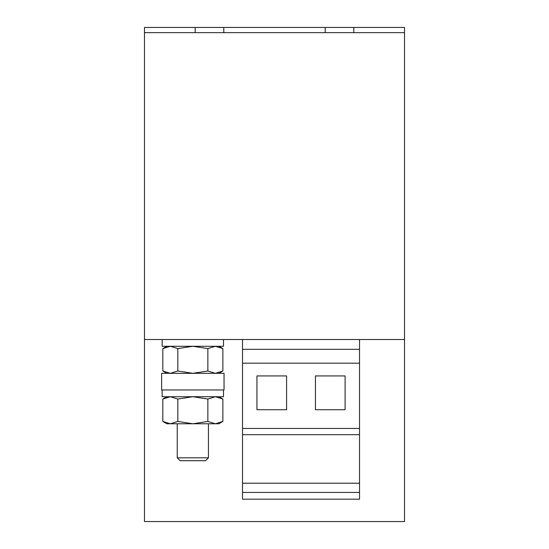 <?xml version="1.0" encoding="UTF-8"?>
<svg xmlns="http://www.w3.org/2000/svg" width="549" height="549" viewBox="0 0 549 549"><rect width="100%" height="100%" fill="white"/><g stroke="black" fill="none" stroke-linecap="round" stroke-linejoin="round"><path stroke-width="0.82" d="M208.448 457.811L205.559 460.7L180.127 460.7L177.238 457.811L208.448 457.811L208.448 423.773M161.639 381.644L161.639 389.962L224.047 389.962L224.047 373.32L161.639 373.32L161.639 381.644M144.476 339.515L404.524 339.515L404.524 521.55L144.476 521.55L144.476 32.652L404.524 32.652L404.524 339.515M223.484 339.515L162.154 339.515L162.154 346.275L223.484 346.275L223.484 339.515M144.476 32.652L144.476 27.45L195.183 27.45L195.183 32.652M195.183 27.45L223.793 27.45L223.793 32.652M223.793 27.45L325.207 27.45L325.207 32.652M325.207 27.45L353.817 27.45L353.817 32.652M353.817 27.45L404.524 27.45L404.524 32.652M242.514 492.426L359.54 492.426L359.54 499.185L242.514 499.185L242.514 483.216L359.54 483.216L359.54 339.515M242.514 483.216L242.514 434.691L359.54 434.691M242.514 434.691L242.514 428.453L359.54 428.453M286.592 375.921L256.946 375.921L256.946 409.726L286.592 409.726L286.592 375.921M345.101 375.921L315.455 375.921L315.455 409.726L345.101 409.726L345.101 375.921M242.514 428.453L242.514 363.177L359.54 363.177M242.514 363.177L242.514 349.308L359.54 349.308M242.514 349.308L242.514 339.515M359.54 492.426L359.54 483.216M162.813 348.594L162.813 371L170.32 373.32L177.828 371L177.828 348.594L170.32 346.275L162.813 348.594L166.841 346.275M177.828 348.594L192.843 346.275L207.858 348.594L207.858 371L192.843 373.32L177.828 371M207.858 371L215.366 373.32L222.873 371L215.366 373.32M207.858 348.594L215.366 346.275L222.873 348.594L222.873 371L218.852 373.32M162.813 399.048L162.813 421.447L170.32 423.773L177.828 421.447L177.828 399.048L170.32 396.728L162.813 399.048L166.841 396.728M177.828 399.048L192.843 396.728L207.858 399.048L207.858 421.447L192.843 423.773L177.828 421.447M207.858 421.447L215.366 423.773L222.873 421.447L222.873 399.048L215.366 396.728L207.858 399.048M162.813 421.447L166.841 423.773L218.852 423.773L222.873 421.447M223.484 389.962L223.484 396.728L223.484 389.962M223.484 396.728L162.154 396.728L162.154 389.962M218.852 346.275L222.873 348.594M166.841 373.32L162.813 371M218.852 396.728L222.873 399.048M177.238 457.811L177.238 423.773"/></g></svg>
